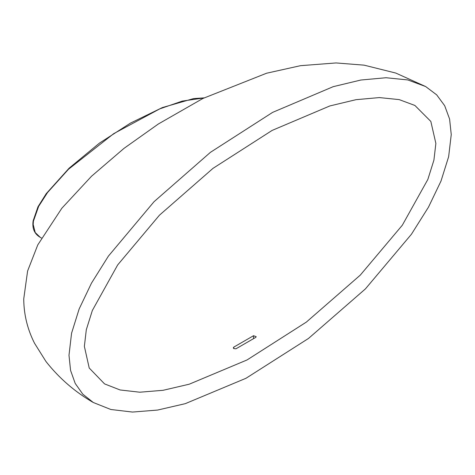<?xml version="1.0" encoding="UTF-8"?>
<svg xmlns="http://www.w3.org/2000/svg" width="475" height="475" viewBox="0 0 475 475"><rect width="100%" height="100%" fill="white"/><g stroke="black" fill="none" stroke-linecap="round" stroke-linejoin="round"><path stroke-width="0.71" d="M255.722 337.392L256.179 336.674L253.525 335.724L233.753 347.142L233.302 347.807L233.753 348.573L235.95 348.804L255.722 337.392M84.366 346.37L89.217 368.018L104.559 383.895L120.104 389.969L139.792 392.207L163.067 390.308L189.234 384.204L247.042 359.955L306.381 322.08L360.276 275.132L402.331 225.197L427.838 179.455L433.912 160.128L435.872 143.426L430.837 121.434L414.912 105.462L399.178 99.607L379.359 97.583L356.012 99.679L329.828 105.949L272.133 130.411L213.032 168.334L159.44 215.199L117.663 264.949L92.34 310.49L86.308 329.733L84.366 346.37M68.988 355.247L70.567 370.399L75.216 383.45L82.822 394.191L93.296 402.503L110.847 409.497L132.513 412.057L157.605 410.062L185.262 403.667L245.997 378.278L308.524 338.432L365.4 288.913L411.439 234.24L428.521 207.07L440.99 181.082L448.637 156.703L451.25 134.55L449.588 119.029L444.689 105.717L436.685 94.857L425.665 86.557L407.859 79.942L386.027 77.734L360.852 80.026L333.201 86.67L272.62 112.379L210.467 152.303L154.031 201.703L108.401 256.126L91.485 283.142L79.147 308.976L71.571 333.218L68.988 355.247M253.525 338.728L253.525 335.724M233.753 348.573L233.753 347.142M33.179 224.479L35.233 232.548L40.209 237.304C34.408 233.92 32.051 228.439 33.131 220.857A0.932 0.439 7.8 0 0 33.404 221.231L33.179 224.479M203.959 97.945L182.293 101.086L159.743 108.888L113.727 133.641L68.543 169.219L47.53 192.547L38.647 206.358L33.404 221.231M93.296 402.503C74.907 391.863 59.12 378.183 45.932 361.451L34.527 343.247C27.419 329.169 23.827 314.361 23.75 298.834L27.603 271.005L37.763 244.922L61.869 208.21L91.503 176.255L124.052 148.331L158.347 123.993L202.89 98.479L266.606 73.221L300.503 65.681L336.062 62.943L364.099 65.152L395.758 73.049L425.665 86.557M40.209 237.304L41.45 238.023M33.131 220.857L37.976 206.797L46.212 193.681L69.107 168.192L99.429 143.129L130.429 123.126L162.402 107.558L193.551 98.598L204.107 97.874"/></g></svg>

